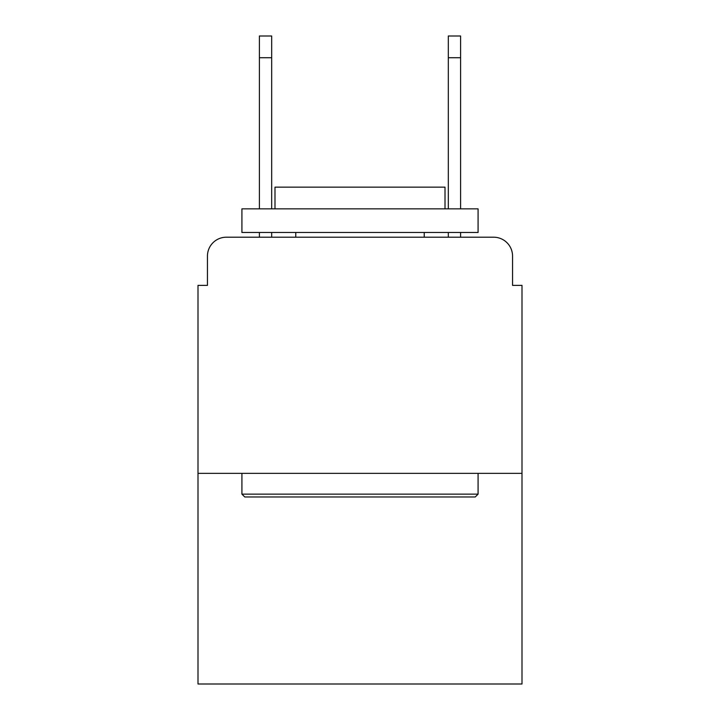 <?xml version="1.0" encoding="UTF-8"?>
<svg xmlns="http://www.w3.org/2000/svg" width="720" height="720" viewBox="0 0 720 720"><rect width="100%" height="100%" fill="white"/><g stroke="black" fill="none" stroke-linecap="round" stroke-linejoin="round"><path stroke-width="1.08" d="M207.45 256.095L207.45 285.372L207.45 256.095A18.891 18.891 0 0 1 226.341 237.204L259.398 237.204L259.398 232.479M522 473.355L198 473.355L198 684L522 684L522 285.372L512.55 285.372L512.55 256.095A18.891 18.891 0 0 0 493.659 237.204L226.341 237.204M198 473.355L198 285.372L207.45 285.372M271.683 232.479L271.683 237.204L286.317 237.204M433.683 237.204L448.317 237.204L448.317 232.479M460.602 232.479L460.602 237.204L493.659 237.204M512.55 285.372L512.55 256.095M475.245 496.971L244.755 496.971L241.92 494.136L478.08 494.136L475.245 496.971M241.92 208.863L478.08 208.863L478.08 232.479L241.92 232.479L241.92 208.863M445.014 208.863L445.014 187.137L274.986 187.137L274.986 208.863M241.92 473.355L241.92 494.136M478.08 473.355L478.08 494.136M295.767 232.479L295.767 237.204M424.233 232.479L424.233 237.204M259.398 208.863L259.398 36L271.683 36L271.683 208.863M448.317 208.863L448.317 36L460.602 36L460.602 208.863M259.398 57.726L271.683 57.726M460.602 57.726L448.317 57.726"/></g></svg>
